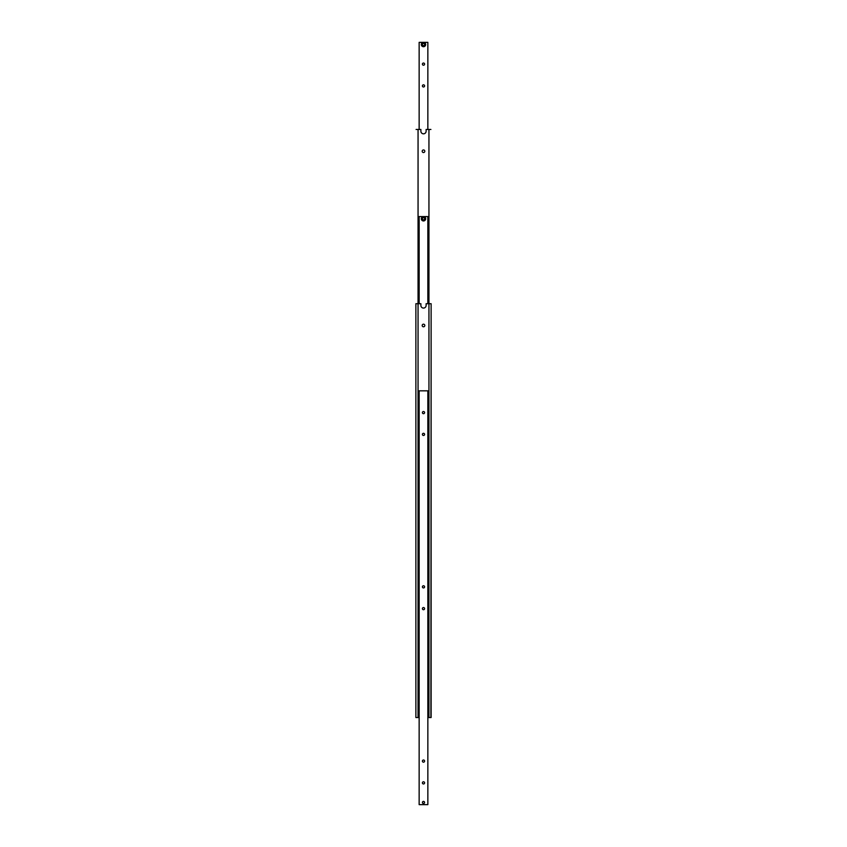 <?xml version="1.0" encoding="UTF-8"?>
<svg xmlns="http://www.w3.org/2000/svg" width="847" height="847" viewBox="0 0 847 847"><rect width="100%" height="100%" fill="white"/><g stroke="black" fill="none" stroke-linecap="round" stroke-linejoin="round"><path stroke-width="1.27" d="M427.851 717.525L431.123 717.525L431.123 303.713L426.115 303.713L426.115 305.449A2.615 2.615 0 0 1 423.5 308.064A2.615 2.615 0 0 1 420.885 305.449L420.885 303.713L415.877 303.713L415.877 717.525L415.877 303.713M422.198 325.492A1.302 1.302 0 0 1 423.5 324.179A1.302 1.302 0 0 1 424.802 325.492A1.302 1.302 0 0 1 423.5 326.794A1.302 1.302 0 0 1 422.198 325.492M431.123 303.713L430.901 717.525M416.099 717.525L418.058 717.525L418.058 129.475L416.099 129.475M418.058 717.525L419.149 717.525M428.942 717.525L428.942 129.475L426.115 129.475L426.115 131.211A2.615 2.615 0 0 1 423.5 133.826A2.615 2.615 0 0 1 420.885 131.211L420.885 129.475L418.058 129.475M423.5 801.431A1.038 1.038 0 0 1 424.538 802.469A1.038 1.038 0 0 1 423.5 803.507A1.038 1.038 0 0 1 422.462 802.469A1.038 1.038 0 0 1 423.5 801.431M424.569 802.469A1.069 1.069 0 0 1 423.5 803.538A1.069 1.069 0 0 1 422.431 802.469A1.069 1.069 0 0 1 423.5 801.4A1.069 1.069 0 0 1 424.569 802.469M424.591 586.855A1.091 1.091 0 0 1 423.5 587.934A1.091 1.091 0 0 1 422.409 586.855A1.091 1.091 0 0 1 423.5 585.764A1.091 1.091 0 0 1 424.591 586.855M424.591 608.633A1.091 1.091 0 0 1 423.5 609.724A1.091 1.091 0 0 1 422.409 608.633A1.091 1.091 0 0 1 423.5 607.543A1.091 1.091 0 0 1 424.591 608.633M424.591 761.093A1.091 1.091 0 0 1 423.5 762.184A1.091 1.091 0 0 1 422.409 761.093A1.091 1.091 0 0 1 423.5 760.003A1.091 1.091 0 0 1 424.591 761.093M424.591 782.872A1.091 1.091 0 0 1 423.5 783.962A1.091 1.091 0 0 1 422.409 782.872A1.091 1.091 0 0 1 423.5 781.781A1.091 1.091 0 0 1 424.591 782.872M424.591 434.395A1.091 1.091 0 0 1 423.5 435.474A1.091 1.091 0 0 1 422.409 434.395A1.091 1.091 0 0 1 423.5 433.304A1.091 1.091 0 0 1 424.591 434.395M424.591 412.605A1.091 1.091 0 0 1 423.5 413.696A1.091 1.091 0 0 1 422.409 412.605A1.091 1.091 0 0 1 423.5 411.526A1.091 1.091 0 0 1 424.591 412.605M419.149 804.65L427.851 804.65L427.851 390.827L419.149 390.827L419.149 804.65M423.68 220.94A2.181 2.181 0 0 0 425.67 218.59A2.181 2.181 0 0 0 423.32 216.599A2.181 2.181 0 0 0 421.33 218.95A2.181 2.181 0 0 0 423.68 220.94M422.462 219.489L423.606 220.019L424.633 219.309L424.538 218.05L423.394 217.51L422.367 218.23L422.462 219.489M427.851 303.713L427.851 216.588L419.149 216.588L419.149 303.713M422.198 151.253A1.302 1.302 0 0 1 423.5 149.94A1.302 1.302 0 0 1 424.802 151.253A1.302 1.302 0 0 1 423.5 152.555A1.302 1.302 0 0 1 422.198 151.253M430.901 129.475L428.942 129.475M423.5 46.49A1.959 1.959 0 0 1 421.541 44.531A1.959 1.959 0 0 1 423.5 42.572A1.959 1.959 0 0 1 425.459 44.531A1.959 1.959 0 0 1 423.5 46.49M427.851 129.475L427.851 42.35L423.5 42.35A2.181 2.181 0 0 0 421.319 44.531A2.181 2.181 0 0 0 423.5 46.701A2.181 2.181 0 0 0 425.681 44.531A2.181 2.181 0 0 0 423.5 42.35L419.149 42.35L419.149 129.475M422.409 85.907A1.091 1.091 0 0 1 423.5 84.816A1.091 1.091 0 0 1 424.591 85.907A1.091 1.091 0 0 1 423.5 86.997A1.091 1.091 0 0 1 422.409 85.907M422.409 64.128A1.091 1.091 0 0 1 423.5 63.038A1.091 1.091 0 0 1 424.591 64.128A1.091 1.091 0 0 1 423.5 65.219A1.091 1.091 0 0 1 422.409 64.128M424.76 44.531L424.125 43.441L422.875 43.441L422.24 44.531L422.875 45.622L424.125 45.622L424.76 44.531M423.659 220.718A1.959 1.959 0 0 1 421.541 218.928A1.959 1.959 0 0 1 423.341 216.811A1.959 1.959 0 0 1 425.459 218.611A1.959 1.959 0 0 1 423.659 220.718"/></g></svg>

